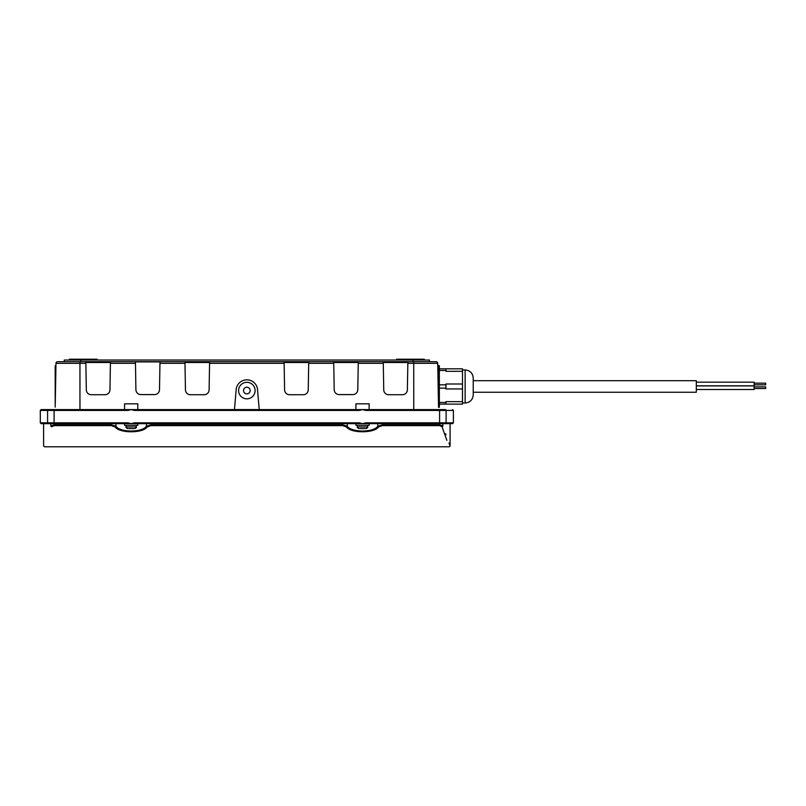<?xml version="1.0" encoding="UTF-8"?>
<svg xmlns="http://www.w3.org/2000/svg" width="806" height="806" viewBox="0 0 806 806"><rect width="100%" height="100%" fill="white"/><g stroke="black" fill="none" stroke-linecap="round" stroke-linejoin="round"><path stroke-width="1.21" d="M97.123 360.04L97.123 359.214L69.407 359.214L69.407 360.04M396.582 360.04L396.582 359.214L424.288 359.214L424.288 360.04M765.7 386.89L754.134 386.89L765.7 386.89L765.7 388.542L754.134 388.542L765.7 388.542M754.134 385.903L696.303 385.903L754.134 385.903L754.134 389.53L696.303 389.53M754.134 383.172L765.7 383.172L765.7 384.825L754.134 384.825M696.303 382.175L754.134 382.175L754.134 385.812L696.303 385.812M473.223 380.694L696.303 380.694L696.303 392.26L473.223 392.26M462.483 403L465.133 403L465.133 369.954C470.049 370.428 472.749 373.128 473.223 378.044L473.223 394.739M462.483 368.826L439.351 368.836L462.483 368.826L462.483 404.118L439.351 404.118M462.483 383.999L445.96 383.999L445.96 388.955L462.483 388.955M439.351 365.652L439.351 407.292L438.524 407.292L438.524 365.652L439.351 365.652M55.292 403L55.977 363.315A1.652 1.652 0 0 1 57.629 361.692L85.829 361.692L85.859 363.315L55.977 363.315L55.936 365.823L55.171 365.823L55.211 407.131M246.848 398.829A8.261 8.261 -0 0 0 255.109 390.567A8.261 8.261 -0 0 0 246.848 382.306A8.261 8.261 -0 0 0 238.586 390.567A8.261 8.261 -0 0 0 246.848 398.829M133.665 428.611L128.698 428.611M364.997 428.611L360.04 428.611M50.869 426.072A0.826 0.725 -161 0 1 50.849 425.951C41.297 452.539 41.297 452.539 50.849 425.951L54.103 424.913L54.103 423.654L127.983 423.654L127.983 422.828L131.187 423.654L134.38 422.828L359.315 422.828L362.519 423.654L439.592 423.654L439.592 410.435L365.712 410.435L362.519 409.609L445.295 409.609A0.826 0.816 -90 0 1 446.111 410.435L446.111 422.828L453.395 422.828L453.395 410.435L439.592 410.435L439.592 409.609M369.128 423.654L369.128 425.306L355.909 425.306L355.909 423.654M369.128 409.609L369.128 403.826L355.909 403.826L355.909 409.609M127.983 423.654L362.519 423.654L365.712 422.828L365.712 423.654M137.796 423.654L137.796 425.306L124.567 425.306L124.567 423.654M137.796 409.609L137.796 403.826L124.567 403.826L124.567 409.609M131.187 409.609L362.519 409.609L359.315 410.435L134.38 410.435L131.187 409.609L127.983 410.435L127.983 409.609L131.187 409.609M234.455 409.569L259.24 409.569L257.588 390.567A10.74 10.74 -0 0 0 246.848 379.828A10.74 10.74 -0 0 0 236.108 390.567L234.455 409.609M85.859 363.315L86.323 389.862A4.957 4.957 -0 0 0 91.279 394.728L104.992 394.728A4.957 4.957 -0 0 0 109.948 389.862L110.442 361.692L184.957 361.692L185.451 389.862A4.957 4.957 -0 0 0 190.407 394.728L204.15 394.728A4.957 4.957 -0 0 0 209.107 389.862L209.6 361.692L284.105 361.692L284.599 389.862A4.957 4.957 -0 0 0 289.545 394.728L303.288 394.728A4.957 4.957 -0 0 0 308.245 389.862L308.738 361.692L383.263 361.692L383.283 363.315L358.247 363.315L358.277 361.692L436.066 361.692A1.652 1.652 0 0 1 437.718 363.315L438.524 407.131M64.258 361.692L64.258 360.04L80.781 360.04L80.781 361.692L333.714 361.692L333.744 363.315L308.708 363.315M135.458 363.315L135.912 389.721A4.957 4.957 -0 0 0 140.869 394.587L154.54 394.587A4.957 4.957 -0 0 0 159.497 389.721L159.981 361.894L135.428 361.894L135.458 363.315L110.412 363.315M462.483 401.64L445.96 401.64L445.96 404.118M445.96 368.836L445.96 371.314L462.483 371.304M442.323 427.512L444.831 434.686M445.224 435.794L446.877 440.358M54.103 425.639L54.103 424.913L111.349 424.913L115.933 426.193C119.933 432.641 142.481 432.61 146.43 426.193L151.014 424.913L342.691 424.913L347.265 426.193C351.275 432.641 373.813 432.61 377.772 426.193L382.346 424.913L439.592 424.913L442.857 425.951A0.826 0.725 -19 0 1 442.041 426.696C451.572 453.395 451.572 453.395 442.041 426.696L439.592 425.639L382.346 425.639L378.528 426.938C374.347 433.376 350.751 433.406 346.499 426.938L342.691 425.639L151.014 425.639L147.196 426.938C143.005 433.376 119.409 433.406 115.167 426.938L111.349 425.639L54.103 425.639L51.655 426.696C42.124 453.395 42.124 453.395 51.655 426.696A0.826 0.725 19 0 1 50.849 425.951L50.849 423.654L43.605 423.654L43.605 445.96L44.431 446.786L449.264 446.786L450.091 445.96L448.972 442.998M138.864 431.089L140.194 430.767M370.196 431.089L371.526 430.767M440.499 425.729L441.144 425.921M450.091 445.96L450.091 423.654L452.569 423.654L439.592 423.654L439.592 425.639M127.983 410.435L54.103 410.435L54.103 423.654L41.126 423.654L40.3 422.828L47.584 422.828L47.584 410.435L40.3 410.435L41.126 409.609L48.4 409.609L41.126 409.609M383.283 363.315L383.747 389.862A4.957 4.957 -0 0 0 388.704 394.728L402.416 394.728A4.957 4.957 -0 0 0 407.373 389.862L407.866 361.692M333.744 363.315L334.198 389.721A4.957 4.957 -0 0 0 339.155 394.587L352.827 394.587A4.957 4.957 -0 0 0 357.783 389.721L358.247 363.315M413.74 409.609L413.74 363.315L437.718 363.315A1.652 1.652 0 0 0 436.066 361.692A1.652 1.652 0 0 1 437.718 363.315L437.759 365.823L438.524 365.823M80.781 360.04L429.437 360.04L429.437 361.692M48.4 409.609A0.826 0.816 90 0 0 47.584 410.435L54.103 410.435L54.103 409.609L48.4 409.609L127.983 409.609M442.847 426.011A0.826 0.725 161 0 0 442.857 425.951C452.408 452.539 452.408 452.539 442.857 425.951L442.857 423.654M445.99 434.857L445.577 433.719M473.223 378.216L473.223 394.9C472.749 399.826 470.049 402.516 465.133 403M115.933 423.654L115.933 426.193A0.826 0.695 140 0 1 115.167 426.938M146.43 423.654L146.43 426.193A0.826 0.695 40 0 0 147.196 426.938M347.265 423.654L347.265 426.193A0.826 0.695 140 0 1 346.499 426.938M377.772 423.654L377.772 426.193A0.826 0.695 40 0 0 378.528 426.938M134.38 409.609L134.38 410.435M359.315 409.609L359.315 410.435M365.712 409.609L365.712 410.435M55.977 363.315A1.652 1.652 0 0 1 57.629 361.692A1.652 1.652 0 0 0 55.977 363.315M134.38 422.828L134.38 423.654M359.315 422.828L359.315 423.654M445.96 388.129L439.351 388.129M246.848 393.852A3.315 3.315 -0 0 0 250.162 390.537A3.315 3.315 -0 0 0 246.848 387.233A3.315 3.315 -0 0 0 243.543 390.537A3.315 3.315 -0 0 0 246.848 393.852M126.058 425.306L126.058 426.958L136.305 426.958C136.728 427.361 136.174 427.915 134.652 428.611M357.39 425.306L357.39 426.958L367.637 426.958C368.06 427.361 367.506 427.915 365.984 428.611M284.135 363.315L209.57 363.315M184.987 363.315L159.961 363.315M79.955 409.609L79.955 361.692M111.349 425.639L111.349 423.654M151.014 423.654L151.014 425.639M342.691 425.639L342.691 423.654M382.346 423.654L382.346 425.639M413.74 361.692L413.74 363.315L407.836 363.315M412.914 360.04L412.914 361.692M308.728 362.499L284.115 362.499M209.58 362.499L184.977 362.499M110.422 362.499L85.839 362.499M407.856 362.499L383.273 362.499M358.257 362.499L333.724 362.499M48.4 423.654A0.826 0.816 -90 0 1 47.584 422.828L127.983 422.828M365.712 422.828L446.111 422.828A0.826 0.816 -90 0 1 445.295 423.654M445.96 370.488L439.351 370.488M439.351 384.825L445.96 384.825M439.351 402.466L445.96 402.466M465.133 369.954L462.483 369.954M367.637 426.958L367.637 425.306M136.305 426.958L136.305 425.306M40.3 422.828L40.3 410.435M357.39 426.958C356.977 427.361 357.521 427.915 359.043 428.611M126.058 426.958C125.635 427.361 126.189 427.915 127.711 428.611M453.395 410.435L452.569 409.609M453.395 422.828L452.569 423.654"/></g></svg>
